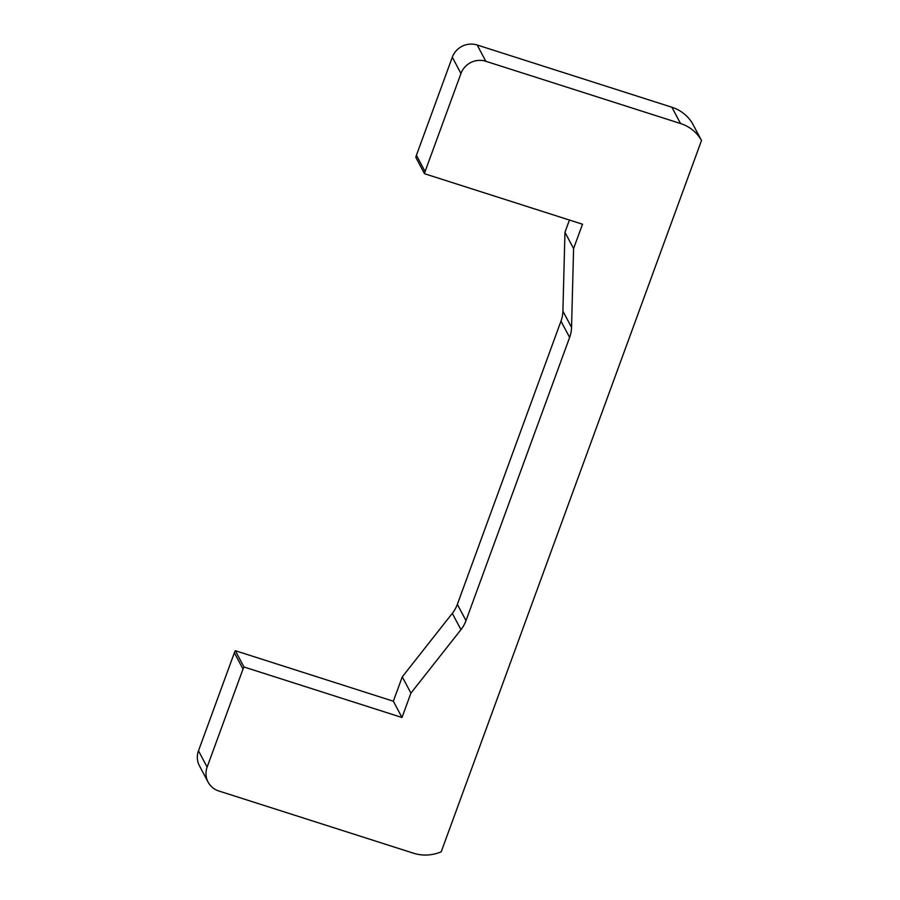 <?xml version="1.0" encoding="UTF-8"?>
<svg xmlns="http://www.w3.org/2000/svg" width="900" height="900" viewBox="0 0 900 900"><rect width="100%" height="100%" fill="white"/><g stroke="black" fill="none" stroke-linecap="round" stroke-linejoin="round"><path stroke-width="1.35" d="M416.43 155.261A13.061 12.521 152 0 0 415.845 157.433L424.496 173.711A13.061 12.521 -28 0 1 425.081 171.54L460.957 73.485A19.586 18.787 -28 0 1 485.82 61.279L680.535 123.514A39.172 37.575 -28 0 1 701.516 140.49L692.865 124.211A39.172 37.575 152 0 0 671.884 107.235L477.169 45A19.586 18.787 152 0 0 452.306 57.218L416.43 155.261L425.081 171.54M424.496 173.711L582.514 224.224L573.592 248.58L564.952 232.301L562.905 311.141A32.648 31.309 -28 0 1 560.981 321.154L457.346 604.35A32.648 31.309 -28 0 1 452.306 613.361L402.266 676.856L393.345 701.224L235.328 650.711A13.061 12.521 152 0 0 234.371 652.759L198.484 750.814A19.586 18.787 152 0 0 199.451 765.844L208.102 782.111A19.586 18.787 -28 0 1 207.135 767.092L243.023 669.038A13.061 12.521 -28 0 1 243.979 666.99L235.328 650.711M569.441 220.039L564.952 232.301M402.266 676.856L410.918 693.135L460.957 629.64A32.648 31.309 -28 0 0 465.998 620.629L569.632 337.433A32.648 31.309 -28 0 0 571.545 327.42L573.592 248.58M410.918 693.135L401.996 717.502L393.345 701.224M243.979 666.99L401.996 717.502M701.516 140.49L441.202 851.805A39.172 37.575 -28 0 1 413.505 853.211L218.79 790.976A19.586 18.787 -28 0 1 208.102 782.111M571.545 327.42L562.905 311.141M569.632 337.433L560.981 321.154M465.998 620.629L457.346 604.35M460.957 629.64L452.306 613.361M243.023 669.038L234.371 652.759M207.135 767.092L198.484 750.814M680.535 123.514L671.884 107.235M485.82 61.279L477.169 45M460.957 73.485L452.306 57.218"/></g></svg>
